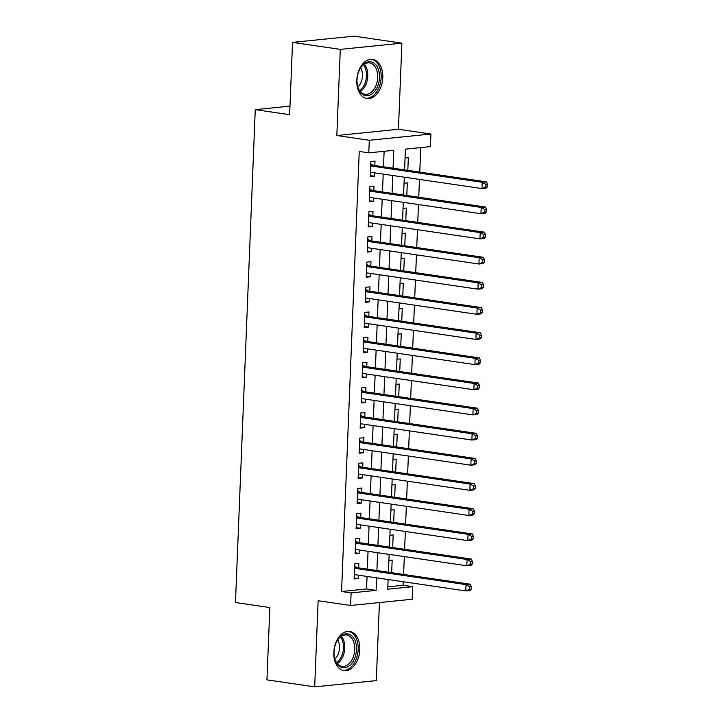 <?xml version="1.0" encoding="UTF-8"?>
<svg xmlns="http://www.w3.org/2000/svg" width="723" height="723" viewBox="0 0 723 723"><rect width="100%" height="100%" fill="white"/><g stroke="black" fill="none" stroke-linecap="round" stroke-linejoin="round"><path stroke-width="1.08" d="M359.792 649.724A19.783 12.824 98.3 0 0 349.67 631.468A19.783 12.824 98.3 0 0 333.809 652.354A19.783 12.824 98.3 0 0 343.931 670.61A19.783 12.824 98.3 0 0 359.792 649.724M382.765 77.641A19.783 12.824 98.3 0 0 372.643 59.385A19.783 12.824 98.3 0 0 356.791 80.271A19.783 12.824 98.3 0 0 366.913 98.527A19.783 12.824 98.3 0 0 382.765 77.641M387.844 586.823L403.172 585.278L412.725 586.669L412.218 599.25L350.61 605.485L351.116 592.905L376.096 590.384L376.593 577.84M289.977 106.127L255.264 109.643L235.463 602.521L269.842 607.555L266.941 679.855L314.686 686.85L376.294 680.614L379.43 602.566M255.264 109.643L289.634 114.686L292.544 42.386L354.153 36.15L401.898 43.145L340.289 49.381L336.828 135.508L369.29 140.271L430.908 134.035L430.402 146.606L405.422 149.137L404.591 169.878M336.828 135.508L398.436 129.272L401.898 43.145M398.436 129.272L430.908 134.035M403.172 585.278L403.317 581.762M403.606 574.451L404.329 556.611M404.618 549.299L405.332 531.468M405.63 524.157L406.344 506.317M406.642 499.006L407.356 481.175M407.645 473.863L408.368 456.023M408.658 448.712L409.372 430.881M409.67 423.57L410.384 405.73M410.682 398.418L411.396 380.587M411.685 373.276L412.408 355.436M412.697 348.125L413.411 330.294M413.71 322.982L414.424 305.142M414.722 297.831L415.436 280M415.725 272.688L416.448 254.858M416.737 247.537L417.46 229.706M417.749 222.395L418.463 204.564M418.762 197.243L419.476 179.412M419.774 172.101L420.75 147.582M292.544 42.386L340.289 49.381M358.68 567.862L358.861 563.461L354.695 563.886L354.089 578.969L358.256 578.554L358.391 575.174M359.692 542.72L359.873 538.319L355.707 538.734L355.101 553.827L359.268 553.402L359.403 550.031M360.705 517.569L360.876 513.167L356.719 513.592L356.114 528.676L360.271 528.26L360.406 524.88M361.717 492.426L361.889 488.025L357.731 488.441L357.126 503.533L361.283 503.109L361.419 499.738M362.72 467.275L362.901 462.874L358.735 463.298L358.129 478.382L362.295 477.966L362.431 474.586M363.732 442.133L363.913 437.731L359.747 438.147L359.141 453.24L363.308 452.815L363.443 449.444M364.744 416.981L364.916 412.58L360.759 413.005L360.153 428.088L364.311 427.673L364.446 424.293M365.757 391.839L365.928 387.438L361.771 387.853L361.166 402.946L365.323 402.521L365.458 399.15M366.76 366.688L366.941 362.286L362.774 362.711L362.169 377.795L366.335 377.379L366.471 373.999M367.772 341.545L367.953 337.144L363.786 337.56L363.181 352.652L367.347 352.228L367.483 348.857M368.784 316.394L368.965 311.993L364.799 312.417L364.193 327.501L368.35 327.085L368.486 323.705M369.796 291.252L369.968 286.85L365.811 287.266L365.205 302.359L369.363 301.934L369.498 298.563M370.8 266.1L370.98 261.699L366.814 262.124L366.209 277.207L370.375 276.792L370.51 273.411M371.812 240.958L371.993 236.557L367.826 236.981L367.221 252.065L371.387 251.64L371.523 248.269M372.824 215.806L373.005 211.405L368.838 211.83L368.233 226.923L372.39 226.498L372.526 223.118M373.836 190.664L374.008 186.263L369.851 186.688L369.245 201.771L373.402 201.346L373.538 197.975M407.817 170.348L408.323 157.75L405.061 158.075M406.805 195.499L407.311 182.892L404.049 183.226M405.793 220.642L406.299 208.034L403.045 208.369M404.79 245.793L405.296 233.186L402.033 233.511M403.777 270.935L404.284 258.328L401.021 258.662M402.765 296.087L403.271 283.479L400.009 283.805M401.753 321.229L402.259 308.622L399.006 308.956M400.75 346.371L401.256 333.773L397.993 334.098M399.738 371.523L400.244 358.915L396.981 359.25M398.725 396.665L399.232 384.067L395.969 384.392M397.713 421.816L398.219 409.209L394.966 409.543M396.71 446.959L397.216 434.36L393.954 434.686M395.698 472.11L396.204 459.503L392.941 459.837M394.686 497.252L395.192 484.654L391.929 484.979M393.674 522.404L394.18 509.796L390.926 510.131M392.67 547.546L393.176 534.948L389.914 535.273M388.902 560.424L392.164 560.09L391.658 572.697M393.05 168.188L393.764 150.312L368.793 152.842L359.241 151.441L341.563 591.504L366.543 588.983L367.049 576.439M367.338 569.128L368.052 551.297M368.35 543.985L369.064 526.154M369.363 518.834L370.077 501.003M370.366 493.692L371.089 475.861M371.378 468.54L372.092 450.709M372.39 443.398L373.104 425.567M373.402 418.256L374.116 400.415M374.406 393.104L375.129 375.273M375.418 367.962L376.132 350.122M376.43 342.81L377.144 324.979M377.442 317.668L378.156 299.828M378.445 292.517L379.168 274.686M379.458 267.374L380.171 249.534M380.47 242.223L381.184 224.392M381.482 217.081L382.196 199.241M382.485 191.929L383.208 174.098M383.497 166.787L384.121 151.288M374.839 165.513L375.02 161.112L370.854 161.536L370.248 176.629L374.415 176.204L374.55 172.833M350.61 605.485L318.138 600.723L314.686 686.85M341.563 591.504L351.116 592.905M368.793 152.842L369.29 140.271M388.134 579.53L387.745 589.2L412.725 586.669M404.293 177.189L403.579 195.02M403.289 202.332L402.566 220.172M402.277 227.483L401.563 245.314M401.265 252.625L400.551 270.465M400.253 277.777L399.539 295.608M399.25 302.919L398.527 320.759M398.237 328.07L397.514 345.901M397.225 353.213L396.511 371.053M396.213 378.364L395.499 396.195M395.201 403.506L394.487 421.346M394.198 428.658L393.475 446.489M393.185 453.8L392.472 471.64M392.173 478.951L391.459 496.782M391.161 504.094L390.447 521.925M390.158 529.245L389.435 547.076M389.146 554.387L388.432 572.218M376.891 570.528L377.605 552.697M377.894 545.386L378.617 527.546M378.906 520.235L379.62 502.404M379.918 495.092L380.632 477.252M380.931 469.941L381.645 452.11M381.943 444.799L382.657 426.959M382.946 419.647L383.669 401.816M383.958 394.505L384.672 376.674M384.97 369.354L385.684 351.523M385.983 344.211L386.697 326.38M386.986 319.069L387.709 301.229M387.998 293.918L388.712 276.087M389.01 268.775L389.724 250.935M390.022 243.624L390.736 225.793M391.026 218.482L391.749 200.642M392.038 193.33L392.752 175.499M366.543 588.983L376.096 590.384M370.293 175.599L374.415 176.204M369.281 200.75L373.402 201.346M368.269 225.892L372.39 226.498M367.266 251.044L371.387 251.64M366.254 276.186L370.375 276.792M365.242 301.328L369.363 301.934M364.229 326.48L368.35 327.085M363.226 351.622L367.347 352.228M362.214 376.773L366.335 377.379M361.202 401.916L365.323 402.521M360.19 427.067L364.311 427.673M359.186 452.209L363.308 452.815M358.174 477.361L362.295 477.966M357.162 502.503L361.283 503.109M356.15 527.654L360.271 528.26M355.147 552.797L359.268 553.402M354.134 577.948L358.256 578.554M487.438 186.751L487.537 184.238L485.874 184.41L485.766 186.923L487.438 186.751L486.127 188.152L481.961 188.576L370.429 172.228M485.766 186.923L481.961 188.576L482.214 182.286L486.38 181.862L373.312 165.296A2.54 1.907 -95.8 0 1 372.607 165.007L370.772 163.732M370.682 165.938L482.214 182.286L485.874 184.41M487.537 184.238L486.38 181.862M357.008 79.873A17.117 11.098 -81.7 0 1 360.19 68.495A17.117 11.098 -81.7 0 1 372.806 62.431A17.117 11.098 -81.7 0 1 379.494 77.596A17.117 11.098 -81.7 0 1 369.751 95.165A17.117 11.098 -81.7 0 1 357.596 86.227A17.117 11.098 -81.7 0 1 357.008 79.873M357.514 85.874A15.852 10.276 98.3 0 0 364.998 94.27A15.852 10.276 98.3 0 0 377.704 77.542A15.852 10.276 98.3 0 0 369.598 62.91A15.852 10.276 98.3 0 0 360.009 68.812M360.678 67.79A12.481 8.098 -81.7 0 1 362.449 75.852A12.481 8.098 -81.7 0 1 357.858 87.04M365.495 98.192A19.657 12.743 98.3 0 0 381.157 77.424A19.657 12.743 98.3 0 0 371.188 59.304M340.244 636.683A17.117 11.098 -81.7 0 1 355.345 641.346A17.117 11.098 -81.7 0 1 350.303 664.952A17.117 11.098 -81.7 0 1 334.613 658.31A17.117 11.098 -81.7 0 1 337.216 640.578A17.117 11.098 -81.7 0 1 340.244 636.683M334.532 657.957A15.852 10.276 98.3 0 0 342.024 666.362A15.852 10.276 98.3 0 0 348.974 663.759A15.852 10.276 98.3 0 0 354.668 646.814A15.852 10.276 98.3 0 0 346.615 634.993A15.852 10.276 98.3 0 0 339.665 637.596A15.852 10.276 98.3 0 0 337.035 640.894M337.704 639.873A12.481 8.098 -81.7 0 1 334.939 659.069A12.481 8.098 -81.7 0 1 334.876 659.132M342.512 670.275A19.657 12.743 98.3 0 0 351.044 667.04A19.657 12.743 98.3 0 0 358.111 646.091A19.657 12.743 98.3 0 0 348.215 631.387M486.425 211.902L486.525 209.39L484.862 209.553L484.762 212.074L486.425 211.902L485.115 213.294L480.949 213.719L369.417 197.37M484.762 212.074L480.949 213.719L481.202 207.429L485.368 207.013L372.309 190.438A2.54 1.907 -95.8 0 1 371.604 190.149L369.76 188.884M369.67 191.089L481.202 207.429L484.862 209.553M486.525 209.39L485.368 207.013M485.413 237.045L485.513 234.532L483.85 234.704L483.75 237.216L485.413 237.045L484.103 238.445L479.945 238.861L368.405 222.521M483.75 237.216L479.945 238.861L480.199 232.58L484.356 232.155L371.297 215.59A2.54 1.907 -95.8 0 1 370.592 215.3L368.748 214.026M368.658 216.231L480.199 232.58L483.85 234.704M485.513 234.532L484.356 232.155M484.401 262.196L484.509 259.684L482.837 259.846L482.738 262.368L484.401 262.196L483.1 263.588L478.933 264.012L367.401 247.664M482.738 262.368L478.933 264.012L479.186 257.722L483.344 257.307L370.284 240.732A2.54 1.907 -95.8 0 1 369.58 240.443L367.736 239.177M367.655 241.374L479.186 257.722L482.837 259.846M484.509 259.684L483.344 257.307M483.398 287.338L483.497 284.826L481.834 284.998L481.726 287.51L483.398 287.338L482.087 288.739L477.921 289.155L366.389 272.815M481.726 287.51L477.921 289.155L478.174 282.874L482.34 282.449L369.272 265.883A2.54 1.907 -95.8 0 1 368.567 265.594L366.733 264.32M366.642 266.525L478.174 282.874L481.834 284.998M483.497 284.826L482.34 282.449M482.386 312.49L482.485 309.977L480.822 310.14L480.723 312.652L482.386 312.49L481.075 313.881L476.909 314.306L365.377 297.957M480.723 312.652L476.909 314.306L477.162 308.016L481.328 307.6L368.269 291.026A2.54 1.907 -95.8 0 1 367.564 290.736L365.721 289.471M365.63 291.667L477.162 308.016L480.822 310.14M482.485 309.977L481.328 307.6M481.373 337.632L481.473 335.12L479.81 335.291L479.71 337.804L481.373 337.632L480.063 339.033L475.906 339.449L364.365 323.1M479.71 337.804L475.906 339.449L476.159 333.167L480.316 332.743L367.257 316.168A2.54 1.907 -95.8 0 1 366.552 315.888L364.708 314.613M364.618 316.819L476.159 333.167L479.81 335.291M481.473 335.12L480.316 332.743M480.361 362.783L480.47 360.271L478.798 360.434L478.698 362.946L480.361 362.783L479.051 364.175L474.894 364.6L363.362 348.251M478.698 362.946L474.894 364.6L475.147 358.31L479.304 357.894L366.245 341.319A2.54 1.907 -95.8 0 1 365.54 341.03L363.696 339.765M363.615 341.961L475.147 358.31L478.798 360.434M480.47 360.271L479.304 357.894M479.358 387.926L479.457 385.413L477.795 385.585L477.686 388.097L479.358 387.926L478.048 389.326L473.881 389.742L362.35 373.393M477.686 388.097L473.881 389.742L474.134 383.461L478.301 383.036L365.232 366.462A2.54 1.907 -95.8 0 1 364.528 366.181L362.693 364.907M362.603 367.112L474.134 383.461L477.795 385.585M479.457 385.413L478.301 383.036M478.346 413.077L478.445 410.556L476.782 410.727L476.683 413.24L478.346 413.077L477.035 414.469L472.869 414.894L361.337 398.545M476.683 413.24L472.869 414.894L473.122 408.603L477.288 408.188L364.229 391.613A2.54 1.907 -95.8 0 1 363.524 391.324L361.681 390.049M361.59 392.255L473.122 408.603L476.782 410.727M478.445 410.556L477.288 408.188M477.334 438.219L477.433 435.707L475.77 435.879L475.671 438.391L477.334 438.219L476.023 439.62L471.866 440.036L360.325 423.687M475.671 438.391L471.866 440.036L472.119 433.755L476.276 433.33L363.217 416.755A2.54 1.907 -95.8 0 1 362.512 416.475L360.669 415.201M360.578 417.406L472.119 433.755L475.77 435.879M477.433 435.707L476.276 433.33M476.321 463.371L476.43 460.849L474.758 461.021L474.659 463.533L476.321 463.371L475.011 464.762L470.854 465.187L359.322 448.838M474.659 463.533L470.854 465.187L471.107 458.897L475.264 458.472L362.205 441.907A2.54 1.907 -95.8 0 1 361.5 441.617L359.656 440.343M359.575 442.548L471.107 458.897L474.758 461.021M476.43 460.849L475.264 458.472M475.318 488.513L475.418 486.001L473.755 486.172L473.646 488.685L475.318 488.513L474.008 489.914L469.842 490.33L358.31 473.981M473.646 488.685L469.842 490.33L470.095 484.049L474.261 483.624L361.193 467.049A2.54 1.907 -95.8 0 1 360.488 466.769L358.653 465.495M358.563 467.7L470.095 484.049L473.755 486.172M475.418 486.001L474.261 483.624M474.306 513.664L474.405 511.143L472.743 511.315L472.643 513.827L474.306 513.664L472.996 515.056L468.829 515.481L357.298 499.132M472.643 513.827L468.829 515.481L469.082 509.191L473.249 508.766L360.19 492.2A2.54 1.907 -95.8 0 1 359.485 491.911L357.641 490.637M357.551 492.842L469.082 509.191L472.743 511.315M474.405 511.143L473.249 508.766M473.294 538.807L473.393 536.294L471.73 536.457L471.631 538.978L473.294 538.807L471.983 540.208L467.826 540.623L356.285 524.274M471.631 538.978L467.826 540.623L468.079 534.342L472.236 533.917L359.177 517.343A2.54 1.907 -95.8 0 1 358.472 517.062L356.629 515.788M356.538 517.993L468.079 534.342L471.73 536.457M473.393 536.294L472.236 533.917M472.282 563.958L472.39 561.437L470.718 561.608L470.619 564.121L472.282 563.958L470.971 565.35L466.814 565.775L355.282 549.426M470.619 564.121L466.814 565.775L467.067 559.485L471.224 559.06L358.165 542.494A2.54 1.907 -95.8 0 1 357.46 542.205L355.617 540.931M355.535 543.136L467.067 559.485L470.718 561.608M472.39 561.437L471.224 559.06M471.279 589.1L471.378 586.588L469.715 586.751L469.607 589.272L471.279 589.1L469.968 590.492L465.802 590.917L354.27 574.568M469.607 589.272L465.802 590.917L466.055 584.627L470.221 584.211L357.153 567.636A2.54 1.907 -95.8 0 1 356.448 567.356L354.613 566.082M354.523 568.287L466.055 584.627L469.715 586.751M471.378 586.588L470.221 584.211M370.709 165.196L372.607 165.007M370.7 165.558L373.312 165.296M364.329 64.184A15.852 10.276 -81.7 0 1 367.754 76.078A15.852 10.276 -81.7 0 1 360.316 91.541M359.647 90.682A15.328 9.941 98.3 0 0 366.462 75.978A15.328 9.941 98.3 0 0 363.434 64.817M341.346 636.276A15.852 10.276 -81.7 0 1 339.024 662.304A15.852 10.276 -81.7 0 1 337.343 663.624M336.665 662.765A15.328 9.941 98.3 0 0 337.93 661.735A15.328 9.941 98.3 0 0 340.461 636.909M369.697 190.348L371.604 190.149M369.688 190.7L372.309 190.438M368.694 215.49L370.592 215.3M368.676 215.852L371.297 215.59M367.682 240.642L369.58 240.443M367.664 240.994L370.284 240.732M366.669 265.784L368.567 265.594M366.66 266.145L369.272 265.883M365.657 290.935L367.564 290.736M365.648 291.288L368.269 291.026M364.654 316.078L366.552 315.888M364.636 316.439L367.257 316.168M363.642 341.229L365.54 341.03M363.624 341.581L366.245 341.319M362.63 366.371L364.528 366.181M362.621 366.733L365.232 366.462M361.617 391.514L363.524 391.324M361.608 391.875L364.229 391.613M360.614 416.665L362.512 416.475M360.596 417.026L363.217 416.755M359.602 441.807L361.5 441.617M359.584 442.169L362.205 441.907M358.59 466.959L360.488 466.769M358.572 467.32L361.193 467.049M357.578 492.101L359.485 491.911M357.569 492.462L360.19 492.2M356.575 517.252L358.472 517.062M356.556 517.614L359.177 517.343M355.562 542.395L357.46 542.205M355.544 542.756L358.165 542.494M354.55 567.546L356.448 567.356M354.532 567.907L357.153 567.636"/></g></svg>
